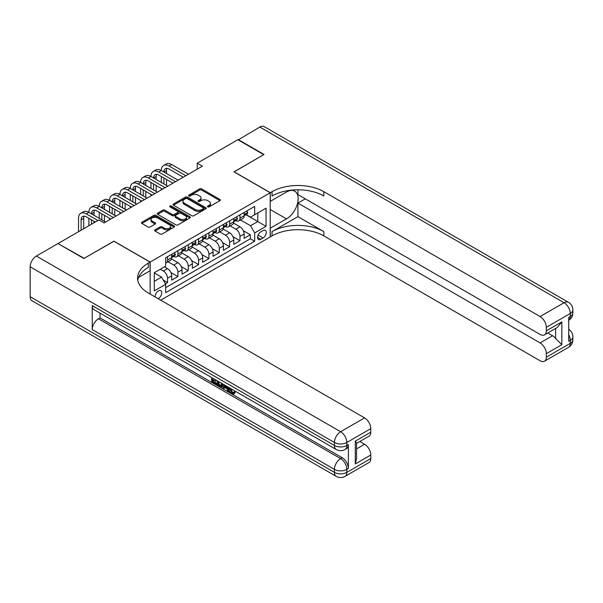 <?xml version="1.0" encoding="UTF-8"?>
<svg xmlns="http://www.w3.org/2000/svg" width="603" height="603" viewBox="0 0 603 603"><rect width="100%" height="100%" fill="white"/><g stroke="black" fill="none" stroke-linecap="round" stroke-linejoin="round"><path stroke-width="0.9" d="M207.718 206.874A1.002 0.58 0 0 0 209.143 206.874L219.937 200.641A1.44 0.829 0 0 0 220.359 200.053A1.44 0.829 0 0 0 219.937 199.465L201.651 188.912A1.44 0.829 0 0 0 199.616 188.912L188.829 195.138A1.002 0.58 0 0 0 188.528 195.553A1.002 0.58 0 0 0 188.829 195.96A1.002 0.58 0 0 0 190.247 195.96L191.648 195.153A4.598 2.653 0 0 1 198.146 195.153L199.668 196.035A4.598 2.653 0 0 1 201.018 197.912A4.598 2.653 0 0 1 199.668 199.789L198.274 200.595A1.002 0.58 0 0 0 197.98 201.01A1.002 0.58 0 0 0 198.274 201.417A1.002 0.58 0 0 0 199.699 201.417L201.093 200.611A4.598 2.653 0 0 1 207.59 200.611L209.12 201.492A4.598 2.653 0 0 1 210.462 203.369A4.598 2.653 0 0 1 209.12 205.246L207.718 206.053A1.002 0.58 0 0 0 207.424 206.46A1.002 0.58 0 0 0 207.718 206.874L207.718 206.053M158.107 298.681A4.681 2.706 120 0 0 158.431 298.515A4.681 2.706 120 0 0 161.491 294.385A4.681 2.706 120 0 0 160.767 290.631A4.681 2.706 120 0 0 158.431 290.865A4.681 2.706 120 0 0 155.137 296.97M155.024 229.849A1.44 0.829 0 0 0 154.602 230.436A1.44 0.829 0 0 0 155.024 231.017L160.157 233.979A1.44 0.829 0 0 0 162.184 233.979L174.169 227.06A1.44 0.829 0 0 0 174.591 226.472A1.44 0.829 0 0 0 174.169 225.891L155.891 215.331A1.44 0.829 0 0 0 153.855 215.331L141.871 222.251A1.44 0.829 0 0 0 141.449 222.839A1.44 0.829 0 0 0 141.871 223.427L148.067 226.999A1.44 0.829 0 0 0 150.094 226.999L155.227 224.045A1.44 0.829 0 0 0 155.649 223.457A1.44 0.829 0 0 0 155.227 222.869L152.152 221.097A3.844 2.216 0 0 1 151.029 219.522A3.844 2.216 0 0 1 153.403 217.472A3.844 2.216 0 0 1 157.587 217.954L169.624 224.904A3.844 2.216 0 0 1 170.755 226.472A3.844 2.216 0 0 1 168.38 228.522A3.844 2.216 0 0 1 164.189 228.047L162.184 226.886A1.44 0.829 0 0 0 160.157 226.886L155.024 229.849L155.024 231.017M113.929 241.268L84.171 258.333L58.303 243.748M113.929 241.155L150.147 262.064L270.204 192.756L270.204 236.971L160.707 300.188M58.303 243.393L98.922 219.937L104.093 222.929L202.412 166.164L197.241 163.179L237.861 139.723L263.73 154.662L233.979 171.84L270.204 192.756M191.746 215.746A1.44 0.829 0 0 0 193.782 215.746L205.766 208.819A1.44 0.829 0 0 0 206.188 208.239A1.44 0.829 0 0 0 205.766 207.651L187.48 197.091A1.44 0.829 0 0 0 185.445 197.091L173.46 204.01A1.44 0.829 0 0 0 173.038 204.598A1.44 0.829 0 0 0 173.46 205.186L191.746 215.746M170.355 207.085A1.002 0.58 0 0 1 171.38 207.228L171.38 206.038L189.968 216.771A1.44 0.829 0 0 1 190.39 217.359A1.44 0.829 0 0 1 189.968 217.939L177.983 224.859A1.44 0.829 0 0 1 175.948 224.859L157.662 214.306L157.662 213.13A1.44 0.829 0 0 0 157.247 213.718A1.44 0.829 0 0 0 157.662 214.306M157.662 213.13L162.795 210.168A1.44 0.829 0 0 1 164.83 210.168L172.239 214.449A1.44 0.829 0 0 0 174.275 214.449L177.674 212.49A1.44 0.829 0 0 0 178.096 211.902A1.44 0.829 0 0 0 177.674 211.314L169.956 206.859A1.002 0.58 0 0 1 169.662 206.445A1.002 0.58 0 0 1 170.28 205.909A1.002 0.58 0 0 1 171.38 206.038M165.388 283.802L167.536 282.558L163.24 280.078M160.292 269.232L163.398 271.026A5.857 3.377 60 0 1 167.536 278.194L171.674 275.805L171.674 280.169L177.885 276.581L170.89 272.541M168.011 261.74L173.747 265.049A5.857 3.377 60 0 1 177.885 272.224L182.023 269.835L182.023 274.192L188.234 270.611L181.239 266.571M178.36 255.762L184.096 259.079A5.857 3.377 60 0 1 188.234 266.247L192.372 263.858L192.372 268.222L198.583 264.634L191.588 260.594M188.709 249.793L194.445 253.102A5.857 3.377 60 0 1 198.583 260.27L202.721 257.88L202.721 262.245L208.932 258.657L201.937 254.617M199.058 243.816L204.794 247.124A5.857 3.377 60 0 1 208.932 254.3L213.07 251.903L213.07 256.267L219.281 252.687L212.286 248.64M209.407 237.838L215.143 241.155A5.857 3.377 60 0 1 219.281 248.323L223.419 245.934L223.419 250.29L229.63 246.71L222.635 242.67M219.756 231.861L225.492 235.178A5.857 3.377 60 0 1 229.63 242.346L233.768 239.956L233.768 244.321L239.979 240.733L239.979 236.368A5.857 3.377 -120 0 0 235.841 229.2L230.105 225.891M232.984 236.693L239.979 240.733M171.674 275.805A5.857 3.377 -120 0 0 167.536 268.637L164.431 266.843M182.023 269.835A5.857 3.377 -120 0 0 177.885 262.659L171.486 258.966M192.372 263.858A5.857 3.377 -120 0 0 188.234 256.69L181.835 252.989M202.721 257.88A5.857 3.377 -120 0 0 198.583 250.712L192.184 247.019M213.07 251.903A5.857 3.377 -120 0 0 208.932 244.735L202.533 241.042M223.419 245.934A5.857 3.377 -120 0 0 219.281 238.758L212.882 235.064M233.768 239.956A5.857 3.377 -120 0 0 229.63 232.788L223.231 229.095M263.059 230.572L260.782 231.891A4.538 2.623 120 0 0 257.82 235.886A4.538 2.623 120 0 0 258.514 239.527A4.538 2.623 120 0 0 260.782 239.301L263.059 237.981A4.538 2.623 120 0 0 266.021 233.987A4.538 2.623 120 0 0 265.328 230.354A4.538 2.623 120 0 0 263.059 230.572M150.147 294.091L150.147 262.064M154.293 281.307L161.536 277.124L165.674 284.292L165.674 292.659L254.677 241.268L254.677 232.909L250.539 225.733L240.454 219.914M165.674 284.292L154.293 290.865L154.293 272.699L165.674 266.127L165.674 257.76L254.677 206.377L254.677 214.743L266.059 208.171L266.059 226.336L254.677 232.909M173.694 256.418L173.747 256.448A5.857 3.377 60 0 0 176.671 256.735L180.81 254.345A5.857 3.377 -120 0 0 182.023 251.67L182.023 248.323M184.043 250.441L184.096 250.471A5.857 3.377 60 0 0 187.02 250.765L191.159 248.376A5.857 3.377 -120 0 0 192.372 245.692L192.372 242.346M194.392 244.464L194.445 244.494A5.857 3.377 60 0 0 197.369 244.788L201.515 242.398A5.857 3.377 -120 0 0 202.721 239.715L202.721 236.368M204.741 238.494L204.794 238.524A5.857 3.377 60 0 0 207.718 238.811L211.864 236.421A5.857 3.377 -120 0 0 213.07 233.745L213.07 230.399M215.09 232.517L215.143 232.547A5.857 3.377 60 0 0 218.067 232.841L222.213 230.444A5.857 3.377 -120 0 0 223.419 227.768L223.419 224.422M225.439 226.54L225.492 226.57A5.857 3.377 60 0 0 228.416 226.864L232.562 224.474A5.857 3.377 -120 0 0 233.768 221.791L233.768 218.444M165.674 287.639L250.328 238.765L250.328 234.755L244.125 238.343L244.125 233.979A5.857 3.377 -120 0 0 239.979 226.811L233.58 223.118M235.788 220.562L235.841 220.6A5.857 3.377 -120 0 0 238.765 220.886A5.857 3.377 -120 0 0 239.979 218.211L239.979 214.864M238.765 220.886L242.911 218.497A5.857 3.377 -120 0 0 244.125 215.814L244.125 212.475M167.536 256.69L167.536 260.036A5.857 3.377 60 0 1 166.322 262.712A5.857 3.377 60 0 1 165.674 262.946M166.322 262.712L170.461 260.323A5.857 3.377 -120 0 0 171.674 257.639L171.674 254.3M177.885 250.712L177.885 254.059A5.857 3.377 60 0 1 176.671 256.735M188.234 244.735L188.234 248.082A5.857 3.377 60 0 1 187.02 250.765M198.583 238.758L198.583 242.105A5.857 3.377 60 0 1 197.369 244.788M208.932 232.788L208.932 236.135A5.857 3.377 60 0 1 207.718 238.811M219.281 226.811L219.281 230.158A5.857 3.377 60 0 1 218.067 232.841M229.63 220.834L229.63 224.18A5.857 3.377 60 0 1 228.416 226.864M229.63 242.346L229.63 246.71M219.281 248.323L219.281 252.687M208.932 254.3L208.932 258.657M198.583 260.27L198.583 264.634M188.234 266.247L188.234 270.611M177.885 272.224L177.885 276.581M167.536 278.194L167.536 282.558M161.536 277.124L154.293 272.94M250.539 225.733L257.783 221.55L257.783 212.949L266.059 208.171M245.926 214.713L266.059 226.336M246.137 214.593L250.539 217.133L254.677 214.743M197.241 163.179L197.241 169.149M243.333 230.715L250.328 234.755M250.328 238.765L254.677 241.268M208.125 207.01L209.12 206.437A4.598 2.653 0 0 0 210.462 204.56L210.462 203.369M201.018 197.912L201.018 199.111A4.598 2.653 0 0 1 199.668 200.987L198.673 201.56M219.914 200.648L201.651 190.103A1.44 0.829 0 0 0 199.616 190.103L189.229 196.103M205.744 208.834L187.48 198.289A1.44 0.829 0 0 0 185.445 198.289L173.483 205.193M203.226 208.646A1.002 0.58 0 0 0 203.52 208.239A1.002 0.58 0 0 0 203.226 207.824L187.179 198.56A1.002 0.58 0 0 0 185.754 198.56L184.277 199.412A4.598 2.653 0 0 0 182.935 201.289A4.598 2.653 0 0 0 184.277 203.158L195.251 209.497A4.598 2.653 0 0 0 201.756 209.497L203.226 208.646L203.226 209.844A1.002 0.58 0 0 0 203.52 209.429L203.52 208.239M182.935 201.289L182.935 202.48A4.598 2.653 0 0 0 184.277 204.357L184.277 203.158M203.226 209.844L201.756 210.688A4.598 2.653 0 0 1 195.251 210.688L184.277 204.357M157.684 214.314L162.795 211.367L162.795 210.168M178.096 211.902L178.096 213.093A1.44 0.829 0 0 1 177.674 213.681L174.275 215.648A1.44 0.829 0 0 1 172.239 215.648L164.83 211.367A1.44 0.829 0 0 0 162.795 211.367M171.38 207.228L189.953 217.954M179.935 218.897A3.844 2.216 0 0 0 184.126 219.379A3.844 2.216 0 0 0 186.5 217.329A3.844 2.216 0 0 0 185.37 215.753L181.134 213.311A1.44 0.829 0 0 0 179.099 213.311L175.699 215.271A1.44 0.829 0 0 0 175.277 215.859A1.44 0.829 0 0 0 175.699 216.447L179.935 218.897L179.935 220.087A3.844 2.216 0 0 0 184.126 220.57A3.844 2.216 0 0 0 186.5 218.52L186.5 217.329M175.277 215.859L175.277 217.057A1.44 0.829 0 0 0 175.699 217.638L175.699 216.447M179.935 220.087L175.699 217.638M170.755 226.472L170.755 227.67A3.844 2.216 0 0 1 168.38 229.72A3.844 2.216 0 0 1 164.189 229.238L162.184 228.077A1.44 0.829 0 0 0 160.157 228.077L155.039 231.032M151.029 219.522L151.029 220.721A3.844 2.216 0 0 0 152.152 222.288L152.152 221.097M155.205 224.052L152.152 222.288M174.169 225.891L174.169 227.06L155.891 216.53A1.44 0.829 0 0 0 153.855 216.53L141.886 223.434M246.861 210.884L247.743 212.414A3.882 2.239 60 0 1 246.944 214.125L244.976 215.263A3.882 2.239 -120 0 0 245.647 214.367L245.564 214.027M78.533 231.71L78.533 218.324A10.975 6.339 60 0 1 80.81 213.304L83.395 211.811A10.975 6.339 60 0 1 88.882 212.354A10.975 6.339 60 0 1 91.159 207.326L93.744 205.834A10.975 6.339 60 0 1 99.231 206.377A10.975 6.339 60 0 1 101.508 201.349L104.093 199.857A10.975 6.339 60 0 1 109.58 200.4A10.975 6.339 60 0 1 111.857 195.38L114.442 193.88A10.975 6.339 60 0 1 119.929 194.43A10.975 6.339 60 0 1 122.205 189.402L124.791 187.91A10.975 6.339 60 0 1 130.278 188.453A10.975 6.339 60 0 1 132.554 183.425L135.14 181.933A10.975 6.339 60 0 1 140.627 182.475A10.975 6.339 60 0 1 142.903 177.448L145.489 175.955A10.975 6.339 60 0 1 150.976 176.498A10.975 6.339 60 0 1 153.252 171.478L155.838 169.986A10.975 6.339 60 0 1 161.325 170.528A10.975 6.339 60 0 1 163.601 165.501L166.187 164.008A10.975 6.339 60 0 1 171.674 164.551L188.445 174.229M163.601 165.501A10.975 6.339 60 0 1 169.089 166.044L185.852 175.722M244.253 215.444L244.268 215.444A3.882 2.239 -120 0 0 244.976 215.263M245.15 214.08L245.647 214.367C245.406 213.786 244.991 214.027 244.403 215.083A3.882 2.239 60 0 1 244.125 215.64M183.267 177.214L169.089 169.028A7.319 4.229 -120 0 0 165.433 168.667A7.319 4.229 -120 0 0 163.91 172.021L166.503 170.528L166.503 173.513M166.963 168.335A7.319 4.229 -120 0 0 166.503 170.528M163.91 177.998L163.91 183.968M166.503 179.49L166.503 185.46M161.325 189.885L161.325 188.453M161.325 182.475L161.325 176.498M238.17 139.904L259.803 127.06L564.069 302.721A8.781 5.073 120 0 1 568.456 302.291A8.781 8.781 0 0 1 572.85 309.897A8.781 5.073 180 0 1 570.28 313.477L546.318 327.316A8.781 5.073 -120 0 0 540.107 316.56L564.069 302.721A8.781 5.073 60 0 1 570.28 313.477L570.28 316.469L568.727 317.366L568.727 341.268L570.28 340.371L570.28 343.356A8.781 5.073 60 0 1 568.456 347.373L544.501 361.205A8.781 5.073 -120 0 0 546.318 357.187L570.28 343.356A8.781 5.073 0 0 0 572.85 339.768A8.781 8.781 0 0 1 568.456 347.373M238.17 139.542L264.046 154.481L234.085 171.9M270.204 228.183L286.5 218.897A16.462 9.505 120 0 0 297.256 204.387A16.462 9.505 120 0 0 294.731 191.189A16.462 9.505 120 0 0 286.5 192.003L270.302 201.357L270.302 192.696L272.066 191.679A36.587 21.128 180 0 1 323.811 191.679L540.107 316.56M270.302 228.243L270.302 236.911L272.066 235.894A36.587 21.128 180 0 1 323.811 235.894L540.107 360.775A8.781 5.073 -120 0 0 544.501 361.205M297.935 216.65L272.066 231.59A36.587 21.128 180 0 1 323.811 231.59L297.935 216.65L297.935 203.09L305.284 198.847M297.935 189.794L297.935 194.603L540.107 334.424A8.781 5.073 -120 0 0 544.501 334.861A8.781 5.073 -120 0 0 546.318 330.836L561.845 321.874L561.845 344.697L555.634 338.494L555.634 328.431M561.845 344.697L546.318 353.659L546.318 357.187M546.318 353.659A8.781 5.073 -120 0 0 540.107 342.911L552.529 335.735A8.781 5.073 60 0 1 555.634 338.494M297.935 203.09L540.107 342.911M259.803 127.06A8.781 5.073 -60 0 1 264.189 126.622L568.456 302.291M234.085 171.78L270.302 192.696M546.318 327.316L546.318 330.836M547.75 332.977L552.529 335.735M272.066 191.679L272.066 195.983A36.587 21.128 180 0 1 323.811 195.983L323.811 191.679M544.501 334.861L557.202 327.527L561.845 321.874M230.685 388.513L232.607 392.53L233.331 392.779M229.939 388.121L229.856 388.988L231.778 393.005L232.992 393.156L234.348 391.739L235.223 392.478L233.67 394.113L231.861 393.88C229.954 392.583 228.997 390.789 228.982 388.49L229.05 387.608M224.881 387.548L223.653 389.048L222.718 388.513L224.286 384.857M228.228 387.134L229.464 391.453L228.635 391.927L227.708 391.392L226.999 388.777L224.354 387.247L223.653 389.048M213.334 379.777L213.334 381.307L216.997 383.418L216.997 384.247L216.168 384.729L211.63 382.106L211.63 377.546M216.598 380.418L215.768 381.186L212.505 379.302L212.505 381.782L213.334 381.307M92.244 305.653L334.416 445.466A8.781 5.073 120 0 0 336.24 449.491L94.068 309.671A8.781 5.073 -60 0 1 92.244 305.653L92.244 329.555A8.781 5.073 -60 0 1 98.455 318.799L100.008 317.902L342.18 457.722A8.781 5.073 60 0 1 348.391 468.471L348.391 444.577A8.781 5.073 60 0 1 346.574 448.594L345.022 449.491A8.781 5.073 -120 0 0 346.838 445.466L348.391 444.577M100.008 317.902L100.008 313.1M223.283 384.277L222.424 386.629L221.595 387.103L217.359 385.415L217.359 380.855M83.862 258.506L113.824 241.208L150.049 262.124L148.285 263.142A36.587 21.128 -0 0 0 137.567 278.081A36.587 21.128 -0 0 0 148.285 293.013L364.589 417.894A8.781 5.073 60 0 1 370.792 428.65L346.838 442.481L346.838 445.466A8.781 5.073 -0 0 1 334.416 445.466L334.416 442.481L30.15 266.812A8.781 5.073 -60 0 1 36.361 256.056L57.986 243.574L83.862 258.506M150.049 262.124L150.049 270.785L138.6 277.395M355.273 441.14L356.561 443.084L356.561 458.438L355.273 463.963L355.273 441.14L370.792 432.178L370.792 428.65M370.792 432.178A8.781 5.073 60 0 1 368.976 436.195L356.561 443.363M30.15 296.691L334.416 472.36A8.781 5.073 120 0 0 336.24 476.378L31.967 300.709A8.781 5.073 -60 0 1 30.15 296.691L30.15 266.812M359.81 441.486L364.589 444.245A8.781 5.073 60 0 1 370.792 455.001L355.273 463.963M348.391 468.471L346.838 469.368L346.838 472.36L370.792 458.529L370.792 455.001M370.792 458.529A8.781 5.073 60 0 1 368.976 462.546L345.022 476.378A8.781 5.073 -120 0 0 346.838 472.36A8.781 5.073 -0 0 1 334.416 472.36L334.416 469.368L92.244 329.555M148.285 263.142L148.285 267.438A36.587 21.128 -0 0 0 137.763 280.229M212.505 381.782L216.168 383.9L216.997 383.418M216.168 383.9L216.168 384.729M212.505 378.051L216.13 380.146M215.768 380.357L215.768 381.186M222.386 383.764L221.595 387.103M218.233 381.36L218.233 385.091L220.984 386.176L221.52 383.259M222.454 384.737L223.268 384.269M219.062 381.842L219.062 384.616L221.814 385.694M218.233 385.091L219.062 384.616M219.515 385.83L220.344 385.355M227.075 386.463L228.635 391.927M225.107 385.332L224.618 386.576L226.736 387.797L226.253 385.988M225.628 385.634L225.447 386.093L226.434 386.666M224.618 386.576L225.447 386.093M231.778 393.005L232.607 392.53M229.856 388.988L230.655 388.528M233.519 392.214L234.394 392.952L235.223 392.478M234.394 392.952L233.67 394.113M236.512 216.861L237.394 218.384A3.882 2.239 60 0 1 236.587 220.103L234.627 221.241A3.882 2.239 -120 0 0 235.298 220.344L235.215 219.997M153.252 171.478A10.975 6.339 60 0 1 158.74 172.021L161.325 170.528L178.096 180.207M158.74 172.021L175.503 181.699M233.904 221.422L233.919 221.422A3.882 2.239 -120 0 0 234.627 221.241M234.801 220.057L235.298 220.344C235.057 219.763 234.642 219.997 234.054 221.06A3.882 2.239 60 0 1 233.768 221.61M172.918 183.191L158.74 175.006A7.319 4.229 -120 0 0 155.084 174.644A7.319 4.229 -120 0 0 153.561 177.998L156.154 176.498L156.154 179.49M156.614 174.305A7.319 4.229 -120 0 0 156.154 176.498M153.561 183.968L153.561 189.945M156.154 185.46L156.154 191.437M150.976 195.862L150.976 194.43M150.976 188.453L150.976 182.475M226.163 222.839L227.045 224.361A3.882 2.239 60 0 1 226.238 226.08L224.278 227.21A3.882 2.239 -120 0 0 224.949 226.321L224.866 225.974M142.903 177.448A10.975 6.339 60 0 1 148.391 177.998L150.976 176.498L167.747 186.184M148.391 177.998L165.154 187.676M223.555 227.391L223.57 227.391A3.882 2.239 -120 0 0 224.278 227.21M224.452 226.027L224.949 226.321C224.708 225.733 224.293 225.974 223.705 227.037A3.882 2.239 60 0 1 223.419 227.587M162.569 189.169L148.391 180.983A7.319 4.229 -120 0 0 144.735 180.621A7.319 4.229 -120 0 0 143.213 183.968L145.805 182.475L145.805 185.46M146.258 180.282A7.319 4.229 -120 0 0 145.805 182.475M143.213 189.945L143.213 195.922M145.805 191.437L145.805 197.415M140.627 201.832L140.627 200.4M140.627 194.43L140.627 188.453M215.814 228.816L216.696 230.338A3.882 2.239 60 0 1 215.889 232.049L213.929 233.188A3.882 2.239 -120 0 0 214.6 232.291L214.517 231.951M132.554 183.425A10.975 6.339 60 0 1 138.042 183.968L140.627 182.475L157.391 192.153M138.042 183.968L154.805 193.646M213.206 233.369L213.221 233.369A3.882 2.239 -120 0 0 213.929 233.188M214.103 232.004L214.6 232.291C214.359 231.71 213.944 231.951 213.356 233.014A3.882 2.239 60 0 1 213.07 233.565M152.22 195.146L138.042 186.96A7.319 4.229 -120 0 0 134.379 186.598A7.319 4.229 -120 0 0 132.864 189.945L135.456 188.453L135.456 191.437M135.909 186.259A7.319 4.229 -120 0 0 135.456 188.453M132.864 195.922L132.864 201.892M135.456 197.415L135.456 203.392M130.278 207.809L130.278 206.377M130.278 200.4L130.278 194.43M205.465 234.786L206.347 236.308A3.882 2.239 60 0 1 205.54 238.027L203.573 239.165A3.882 2.239 -120 0 0 204.251 238.268L204.168 237.929M122.205 189.402A10.975 6.339 60 0 1 127.693 189.945L130.278 188.453L147.042 198.131M127.693 189.945L144.456 199.623M202.857 239.346L202.872 239.346A3.882 2.239 -120 0 0 203.573 239.165M203.754 237.981L204.251 238.268C204.01 237.688 203.595 237.921 203.007 238.984A3.882 2.239 60 0 1 202.721 239.542M141.871 201.116L127.693 192.93A7.319 4.229 -120 0 0 124.03 192.568A7.319 4.229 -120 0 0 122.515 195.922L125.107 194.43L125.107 197.415M125.56 192.229A7.319 4.229 -120 0 0 125.107 194.43M122.515 201.892L122.515 207.869M125.107 203.392L125.107 209.362M119.929 213.786L119.929 212.354M119.929 206.377L119.929 200.4M195.116 240.763L195.998 242.285A3.882 2.239 60 0 1 195.191 244.004L193.224 245.135A3.882 2.239 -120 0 0 193.902 244.245L193.819 243.898M111.857 195.38A10.975 6.339 60 0 1 117.344 195.922L119.929 194.43L136.693 204.108M117.344 195.922L134.107 205.6M192.508 245.323L192.523 245.323A3.882 2.239 -120 0 0 193.224 245.135M193.405 243.959L193.902 244.245C193.661 243.657 193.246 243.898 192.659 244.961A3.882 2.239 60 0 1 192.372 245.511M131.522 207.093L117.344 198.907A7.319 4.229 -120 0 0 113.681 198.545A7.319 4.229 -120 0 0 112.166 201.892L114.758 200.4L114.758 203.392M115.211 198.206A7.319 4.229 -120 0 0 114.758 200.4M112.166 207.869L112.166 213.846M114.758 209.362L114.758 215.339M109.58 219.763L109.58 218.324M109.58 212.354L109.58 206.377M184.767 246.74L185.649 248.263A3.882 2.239 60 0 1 184.842 249.981L182.875 251.112A3.882 2.239 -120 0 0 183.553 250.222L183.47 249.876M101.508 201.349A10.975 6.339 60 0 1 106.995 201.892L109.58 200.4L126.344 210.078M106.995 201.892L123.758 211.578M182.151 251.293L182.174 251.293A3.882 2.239 -120 0 0 182.875 251.112M183.056 249.928L183.553 250.222C183.312 249.634 182.897 249.876 182.31 250.938A3.882 2.239 60 0 1 182.023 251.489M121.173 213.07L106.995 204.884A7.319 4.229 -120 0 0 103.332 204.523A7.319 4.229 -120 0 0 101.817 207.869L104.409 206.377L104.409 209.362M104.862 204.183A7.319 4.229 -120 0 0 104.409 206.377M101.817 213.846L101.817 219.824M104.409 215.339L104.409 221.316M99.231 218.324L99.231 212.354M174.418 252.71L175.3 254.24A3.882 2.239 60 0 1 174.493 255.951L172.526 257.089A3.882 2.239 -120 0 0 173.204 256.192L173.121 255.853M91.159 207.326A10.975 6.339 60 0 1 96.646 207.869L99.231 206.377L115.995 216.055M96.646 207.869L113.409 217.547M171.802 257.27L171.825 257.27A3.882 2.239 -120 0 0 172.526 257.089M172.707 255.906L173.204 256.192C172.963 255.612 172.548 255.853 171.961 256.908A3.882 2.239 60 0 1 171.674 257.466M110.824 219.04L96.646 210.854A7.319 4.229 -120 0 0 92.983 210.492A7.319 4.229 -120 0 0 91.468 213.846L94.053 212.354L94.053 215.339M94.513 210.161A7.319 4.229 -120 0 0 94.053 212.354M91.468 219.824L91.468 224.241M94.053 221.316L94.053 222.748M88.882 225.733L88.882 218.324M80.81 213.304A10.975 6.339 60 0 1 86.297 213.846L88.882 212.354L105.646 222.032M86.297 213.846L97.89 220.54M95.297 222.032L86.297 216.831A7.319 4.229 -120 0 0 82.634 216.469A7.319 4.229 -120 0 0 81.119 219.824L81.119 230.218M84.164 216.13A7.319 4.229 -120 0 0 83.704 218.324L83.704 228.725M163.398 271.026L167.536 268.637M173.747 265.049L177.885 262.659M184.096 259.079L188.234 256.69M194.445 253.102L198.583 250.712M204.794 247.124L208.932 244.735M215.143 241.155L219.281 238.758M225.492 235.178L229.63 232.788M235.841 229.2L239.979 226.811M239.979 218.211L244.125 215.814M167.536 260.036L171.674 257.639M177.885 254.059L182.023 251.67M188.234 248.082L192.372 245.692M198.583 242.105L202.721 239.715M208.932 236.135L213.07 233.745M219.281 230.158L223.419 227.768M229.63 224.18L233.768 221.791M239.979 236.368L244.125 233.979M258.099 235.117L263.059 237.981M257.571 237.446L260.782 239.301M209.12 206.437L209.12 205.246M198.274 201.417L198.274 200.595M199.668 200.987L199.668 199.789M188.829 195.96L188.829 195.138M199.616 190.103L199.616 188.912M201.651 190.103L201.651 188.912M219.937 200.641L219.937 199.465M173.46 205.186L173.46 204.01M185.445 198.289L185.445 197.091M187.48 198.289L187.48 197.091M205.766 208.819L205.766 207.651M195.251 210.688L195.251 209.497M201.756 210.688L201.756 209.497M164.83 211.367L164.83 210.168M172.239 215.648L172.239 214.449M174.275 215.648L174.275 214.449M177.674 213.681L177.674 212.49M189.968 217.939L189.968 216.771M160.157 228.077L160.157 226.886M162.184 228.077L162.184 226.886M164.189 229.238L164.189 228.047M155.227 224.045L155.227 222.869M141.871 223.427L141.871 222.251M153.855 216.53L153.855 215.331M155.891 216.53L155.891 215.331M247.72 212.369L244.125 214.442M171.674 164.551L169.089 166.044M272.066 231.59L272.066 235.894M323.811 231.59L323.811 235.894M568.727 334.733A8.781 5.073 60 0 1 570.28 340.371A8.781 5.073 180 0 0 572.85 336.783A8.781 8.781 0 0 0 568.727 329.336M568.727 320.329A8.781 8.781 0 0 0 572.85 312.882A8.781 5.073 0 0 1 570.28 316.469A8.781 5.073 60 0 1 568.727 320.314M270.204 209.482L286.5 218.897M36.361 256.056L340.627 431.725L364.589 417.894M98.455 318.799L340.627 458.612L342.18 457.722M356.561 448.881L364.589 444.245M340.627 431.725A8.781 5.073 120 0 0 334.416 442.481A8.781 5.073 180 0 0 346.838 442.481A8.781 5.073 -120 0 0 340.627 431.725M340.627 458.612A8.781 5.073 120 0 0 334.416 469.368A8.781 5.073 180 0 0 346.838 469.368A8.781 5.073 -120 0 0 340.627 458.612M237.371 218.339L233.768 220.419M227.022 224.316L223.419 226.396M216.673 230.293L213.07 232.366M206.324 236.27L202.721 238.343M195.967 242.24L192.372 244.321M185.618 248.217L182.023 250.29M175.269 254.195L171.674 256.267M83.704 218.324L81.119 219.824M572.85 336.783L572.85 339.768M572.85 309.897L572.85 312.882M336.24 449.491A8.781 8.781 0 0 0 345.022 449.491M336.24 476.378A8.781 8.781 0 0 0 345.022 476.378"/></g></svg>

